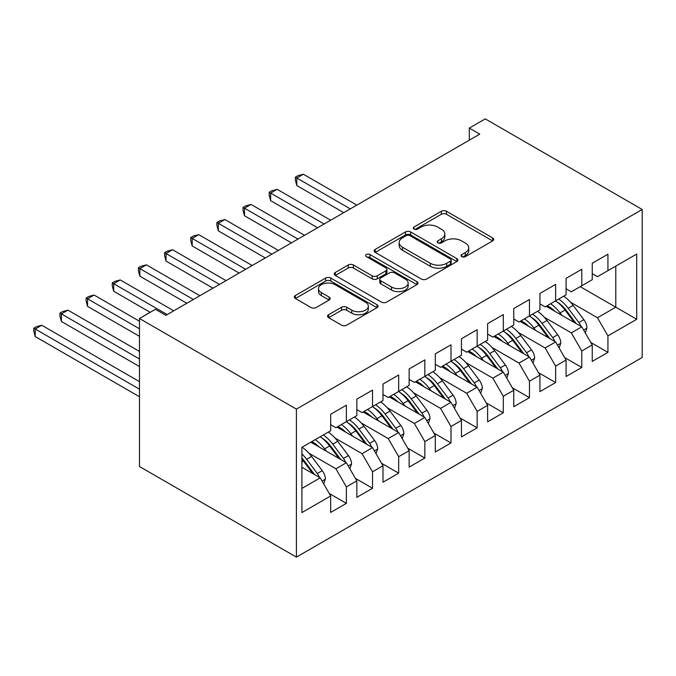 <?xml version="1.0" encoding="UTF-8"?>
<svg xmlns="http://www.w3.org/2000/svg" width="676" height="676" viewBox="0 0 676 676"><rect width="100%" height="100%" fill="white"/><g stroke="black" fill="none" stroke-linecap="round" stroke-linejoin="round"><path stroke-width="1.01" d="M461.792 256.643A2.543 1.47 0 0 0 465.392 256.643L492.669 240.901A3.633 2.096 0 0 0 493.733 239.414A3.633 2.096 0 0 0 492.669 237.935L446.456 211.25A3.633 2.096 0 0 0 441.318 211.25L414.042 227.001A2.543 1.47 0 0 0 413.298 228.04A2.543 1.47 0 0 0 414.042 229.08A2.543 1.47 0 0 0 417.633 229.08L421.165 227.035A11.619 6.709 0 0 1 437.592 227.035L441.445 229.265A11.619 6.709 0 0 1 444.85 234.006A11.619 6.709 0 0 1 441.445 238.746L437.913 240.783A2.543 1.47 0 0 0 437.169 241.822A2.543 1.47 0 0 0 437.913 242.861A2.543 1.47 0 0 0 441.512 242.861L445.045 240.825A11.619 6.709 0 0 1 461.471 240.825L465.325 243.047A11.619 6.709 0 0 1 468.73 247.788A11.619 6.709 0 0 1 465.325 252.537L461.792 254.573A2.543 1.47 0 0 0 461.049 255.612A2.543 1.47 0 0 0 461.792 256.643L461.792 254.573M328.612 314.712A3.633 2.096 0 0 0 327.547 316.199A3.633 2.096 0 0 0 328.612 317.678L341.574 325.164A3.633 2.096 0 0 0 346.712 325.164L377.005 307.673A3.633 2.096 0 0 0 378.07 306.194A3.633 2.096 0 0 0 377.005 304.707L330.792 278.03A3.633 2.096 0 0 0 325.655 278.03L295.361 295.522A3.633 2.096 0 0 0 294.297 297.001A3.633 2.096 0 0 0 295.361 298.488L311.019 307.529A3.633 2.096 0 0 0 316.157 307.529L329.119 300.043A3.633 2.096 0 0 0 330.184 298.555A3.633 2.096 0 0 0 329.119 297.077L321.353 292.59A9.709 5.611 0 0 1 318.514 288.627A9.709 5.611 0 0 1 324.505 283.447A9.709 5.611 0 0 1 335.093 284.664L365.513 302.231A9.709 5.611 0 0 1 368.361 306.194A9.709 5.611 0 0 1 362.361 311.374A9.709 5.611 0 0 1 351.782 310.157L346.712 307.234A3.633 2.096 0 0 0 341.574 307.234L328.612 314.712L328.612 317.678M139.476 318.514L296.409 409.124L296.409 557.117L139.476 466.516L139.476 318.514L155.429 309.304L165.89 315.346L479.766 134.135L469.305 128.094L469.305 140.169M469.305 128.094L485.258 118.883L642.2 209.484L296.409 409.124M421.418 279.07A3.633 2.096 0 0 0 426.556 279.07L456.849 261.578A3.633 2.096 0 0 0 457.914 260.091A3.633 2.096 0 0 0 456.849 258.612L410.636 231.927A3.633 2.096 0 0 0 405.499 231.927L375.205 249.419A3.633 2.096 0 0 0 374.141 250.906A3.633 2.096 0 0 0 375.205 252.385L421.418 279.07M367.364 257.193A2.543 1.47 0 0 1 369.941 257.556L369.941 254.531L416.931 281.664A3.633 2.096 0 0 1 417.988 283.143A3.633 2.096 0 0 1 416.931 284.621L386.63 302.113A3.633 2.096 0 0 1 381.501 302.113L335.288 275.436L335.288 272.47A3.633 2.096 0 0 0 334.223 273.949A3.633 2.096 0 0 0 335.288 275.436M335.288 272.47L348.25 264.984A3.633 2.096 0 0 1 353.387 264.984L372.13 275.808A3.633 2.096 0 0 0 377.259 275.808L385.861 270.839A3.633 2.096 0 0 0 386.925 269.361A3.633 2.096 0 0 0 385.861 267.873L366.35 256.61A2.543 1.47 0 0 1 365.606 255.57A2.543 1.47 0 0 1 367.178 254.218A2.543 1.47 0 0 1 369.941 254.531M296.409 557.117L642.2 357.486L642.2 209.484M580.211 286.658L615.785 307.191L615.785 266.116L636.707 254.032L607.935 270.645L607.935 254.184L592.244 263.251L592.244 279.712L581.783 285.745L581.783 269.285L566.082 278.351L566.082 294.812L555.621 300.854L555.621 284.393L539.93 293.452L539.93 309.912L529.469 315.954L529.469 299.493L513.768 308.552L513.768 325.012L503.307 331.054L503.307 314.594L487.616 323.652L487.616 340.113L477.155 346.154L477.155 329.694L461.454 338.752L461.454 355.213L450.993 361.254L450.993 344.794L435.302 353.852L435.302 370.313L424.841 376.355L424.841 359.894L409.149 368.961L409.149 385.421L398.679 391.455L398.679 374.994L382.988 384.061L382.988 400.522L372.527 406.563L372.527 390.103L356.835 399.161L356.835 415.622L346.374 421.663L346.374 405.203L330.674 414.261L330.674 430.722L301.902 447.335L301.902 512.569L330.674 495.964L320.213 477.839L301.902 467.268M636.707 254.032L636.707 319.275L607.935 335.887L597.474 317.762L570.527 302.206M590.799 342.453L607.935 352.348L607.935 335.887M607.935 352.348L592.244 361.406L592.244 344.946L581.783 350.988L571.313 332.862L544.366 317.306M564.646 357.553L581.783 367.448L581.783 350.988M581.783 367.448L566.082 376.507L566.082 360.046L555.621 366.088L545.16 347.971L518.213 332.406M538.493 372.662L555.621 382.548L555.621 366.088M555.621 382.548L539.93 391.607L539.93 375.146L529.469 381.188L518.999 363.071L492.06 347.515M512.332 387.762L529.469 397.649L529.469 381.188M529.469 397.649L513.768 406.715L513.768 390.255L503.307 396.288L492.846 378.171L465.899 362.615M486.179 402.862L503.307 412.749L503.307 396.288M503.307 412.749L487.616 421.816L487.616 405.355L477.155 411.397L466.693 393.271L439.746 377.715M460.018 417.962L477.155 427.857L477.155 411.397M477.155 427.857L461.454 436.916L461.454 420.455L450.993 426.497L440.532 408.372L413.585 392.815M433.865 433.062L450.993 442.957L450.993 426.497M450.993 442.957L435.302 452.016L435.302 435.555L424.841 441.597L414.38 423.472L387.433 407.915M407.704 448.163L424.841 458.058L424.841 441.597M424.841 458.058L409.149 467.116L409.149 450.655L398.679 456.697L388.218 438.572L361.271 423.015M381.551 463.263L398.679 473.158L398.679 456.697M398.679 473.158L382.988 482.216L382.988 465.756L372.527 471.797L362.066 453.68L335.119 438.116M355.39 478.371L372.527 488.258L372.527 471.797M372.527 488.258L356.835 497.316L356.835 480.856L346.374 486.897L335.904 468.781L308.966 453.224M329.237 493.472L346.374 503.358L346.374 486.897M346.374 503.358L330.674 512.425L330.674 495.964M330.674 424.68L335.904 427.705L346.374 421.663M301.902 488.41L320.213 477.839M356.835 409.58L362.066 412.597L372.527 406.563M335.904 468.781L346.374 462.739L310.799 442.197M356.835 480.856L346.374 462.739M382.988 394.48L388.218 397.496L398.679 391.455M362.066 453.68L372.527 447.639L336.952 427.097M382.988 465.756L372.527 447.639M409.149 379.38L414.38 382.396L424.841 376.355M388.218 438.572L398.679 432.539L363.113 411.997M409.149 450.655L398.679 432.539M435.302 364.279L440.532 367.296L450.993 361.254M414.38 423.472L424.841 417.43L389.266 396.897M435.302 435.555L424.841 417.43M461.454 349.171L466.693 352.196L477.155 346.154M440.532 408.372L450.993 402.33L415.419 381.796M461.454 420.455L450.993 402.33M487.616 334.071L492.846 337.096L503.307 331.054M466.693 393.271L477.155 387.23L441.58 366.696M487.616 405.355L477.155 387.23M513.768 318.971L518.999 321.996L529.469 315.954M492.846 378.171L503.307 372.13L467.733 351.588M513.768 390.255L503.307 372.13M539.93 303.87L545.16 306.887L555.621 300.854M518.999 363.071L529.469 357.029L493.894 336.487M539.93 375.146L529.469 357.029M566.082 288.77L571.313 291.787L581.783 285.745M545.16 347.971L555.621 341.929L520.047 321.387M566.082 360.046L555.621 341.929M592.244 273.67L597.474 276.687L607.935 270.645M571.313 332.862L581.783 326.829L546.208 306.287M592.244 344.946L581.783 326.829M597.474 317.762L615.785 307.191L636.707 319.275M462.807 257.007L465.325 255.553A11.619 6.709 0 0 0 468.73 250.813L468.73 247.788M444.85 234.006L444.85 237.022A11.619 6.709 0 0 1 441.445 241.771L438.935 243.216M492.618 240.926L446.456 214.275A3.633 2.096 0 0 0 441.318 214.275L415.056 229.434M456.807 261.604L410.636 234.952A3.633 2.096 0 0 0 405.499 234.952L375.256 252.41M450.436 261.13A2.543 1.47 0 0 0 451.179 260.091A2.543 1.47 0 0 0 450.436 259.052L409.867 235.637A2.543 1.47 0 0 0 406.276 235.637L402.55 237.783A11.619 6.709 0 0 0 399.144 242.532A11.619 6.709 0 0 0 402.55 247.272L430.282 263.277A11.619 6.709 0 0 0 446.709 263.277L450.436 261.13L450.436 264.147A2.543 1.47 0 0 0 451.179 263.116L451.179 260.091M399.144 242.532L399.144 245.549A11.619 6.709 0 0 0 402.55 250.289L402.55 247.272M450.436 264.147L446.709 266.302A11.619 6.709 0 0 1 430.282 266.302L402.55 250.289M335.33 275.462L348.25 268.009L348.25 264.984M386.925 269.361L386.925 272.377A3.633 2.096 0 0 1 385.861 273.856L377.259 278.825A3.633 2.096 0 0 1 372.13 278.825L353.387 268.009A3.633 2.096 0 0 0 348.25 268.009M369.941 257.556L416.881 284.655M391.573 287.03A9.709 5.611 0 0 0 402.161 288.246A9.709 5.611 0 0 0 408.152 283.067A9.709 5.611 0 0 0 405.313 279.103L394.59 272.918A3.633 2.096 0 0 0 389.452 272.918L380.858 277.878A3.633 2.096 0 0 0 379.794 279.365A3.633 2.096 0 0 0 380.858 280.844L391.573 287.03L391.573 290.055A9.709 5.611 0 0 0 402.161 291.272A9.709 5.611 0 0 0 408.152 286.092L408.152 283.067M379.794 279.365L379.794 282.382A3.633 2.096 0 0 0 380.858 283.869L380.858 280.844M391.573 290.055L380.858 283.869M368.361 306.194L368.361 309.211A9.709 5.611 0 0 1 362.361 314.391A9.709 5.611 0 0 1 351.782 313.174L346.712 310.25A3.633 2.096 0 0 0 341.574 310.25L328.654 317.712M318.514 288.627L318.514 291.643A9.709 5.611 0 0 0 321.353 295.615L321.353 292.59M329.077 300.068L321.353 295.615M376.954 307.707L330.792 281.047A3.633 2.096 0 0 0 325.655 281.047L295.412 298.513M585.272 332.871L586.954 328.004A9.802 5.662 -120 0 0 583.827 319.655L573.138 305.391A28.299 16.334 -120 0 0 563.674 296.206M561.84 315.312L560.066 312.937A28.299 16.334 -120 0 0 550.594 303.752M554.886 311.298A23.491 13.562 -120 0 0 547.137 305.746M581.022 326.39A9.802 5.662 -120 0 0 578.859 322.528L568.17 308.256A28.299 16.334 -120 0 0 558.706 299.071M557.286 302.113A23.491 13.562 60 0 1 566.302 310.461L576.113 323.55M356.835 205.107L303.347 174.231L296.806 177.999L296.806 185.554L343.754 212.661M555.562 300.888A28.299 16.334 60 0 1 565.035 310.073L574.389 322.562M296.806 185.554L295.361 180.188L295.361 177.171L350.295 208.884M295.361 177.171L297.981 175.659L303.347 174.231M559.111 347.971L560.801 343.104A9.802 5.662 -120 0 0 557.675 334.755L546.985 320.492A28.299 16.334 -120 0 0 537.513 311.306M535.688 330.42L533.905 328.037A28.299 16.334 -120 0 0 524.441 318.852M528.733 326.398A23.491 13.562 -120 0 0 520.976 320.855M554.861 341.49A9.802 5.662 -120 0 0 552.706 337.628L542.017 323.356A28.299 16.334 -120 0 0 532.544 314.171M531.125 317.213A23.491 13.562 60 0 1 540.149 325.562L549.951 338.651M330.674 220.207L277.185 189.331L270.645 193.099L270.645 200.654L317.593 227.761M529.409 315.988A28.299 16.334 60 0 1 538.873 325.173L548.228 337.662M270.645 200.654L269.209 195.296L269.209 192.271L324.134 223.984M269.209 192.271L271.828 190.759L277.185 189.331M532.958 363.08L534.64 358.204A9.802 5.662 -120 0 0 531.513 349.855L520.824 335.592A28.299 16.334 -120 0 0 511.36 326.407M509.527 345.52L507.752 343.146A28.299 16.334 -120 0 0 498.28 333.952M502.572 341.507A23.491 13.562 -120 0 0 494.824 335.955M528.708 356.59A9.802 5.662 -120 0 0 526.545 352.728L515.856 338.465A28.299 16.334 -120 0 0 506.392 329.271M504.972 332.313A23.491 13.562 60 0 1 513.997 340.67L523.799 353.759M304.521 235.307L251.033 204.431L244.492 208.208L244.492 215.754L291.44 242.861M503.248 331.088A28.299 16.334 60 0 1 512.721 340.273L522.075 352.762M244.492 215.754L243.056 210.397L243.056 207.371L297.981 239.084M243.056 207.371L245.667 205.867L251.033 204.431M506.797 378.18L508.487 373.304A9.802 5.662 -120 0 0 505.361 364.955L494.671 350.692A28.299 16.334 -120 0 0 485.207 341.507M483.374 360.621L481.591 358.246A28.299 16.334 -120 0 0 472.127 349.053M476.419 356.607A23.491 13.562 -120 0 0 468.671 351.055M502.555 371.69A9.802 5.662 -120 0 0 500.392 367.829L489.703 353.565A28.299 16.334 -120 0 0 480.23 344.371M478.811 347.413A23.491 13.562 60 0 1 487.835 355.77L497.637 368.859M278.36 250.416L224.871 219.531L218.331 223.308L218.331 230.854L265.279 257.962M477.095 346.188A28.299 16.334 60 0 1 486.559 355.373L495.914 367.862M218.331 230.854L216.895 225.497L216.895 222.472L271.82 254.184M216.895 222.472L219.514 220.968L224.871 219.531M480.644 393.28L482.334 388.404A9.802 5.662 -120 0 0 479.2 380.064L468.519 365.792A28.299 16.334 -120 0 0 459.046 356.607M457.213 375.721L455.438 373.346A28.299 16.334 -120 0 0 445.966 364.161M450.258 371.707A23.491 13.562 -120 0 0 442.51 366.155M476.394 386.79A9.802 5.662 -120 0 0 474.231 382.929L463.542 368.665A28.299 16.334 -120 0 0 454.078 359.48M452.658 362.513A23.491 13.562 60 0 1 461.683 370.87L471.485 383.96M252.207 265.516L198.719 234.631L192.178 238.408L192.178 245.954L239.127 273.062M450.943 361.288A28.299 16.334 60 0 1 460.407 370.473L469.761 382.962M192.178 245.954L190.742 240.597L190.742 237.58L245.667 269.285M190.742 237.58L193.353 236.068L198.719 234.631M454.492 408.38L456.173 403.513A9.802 5.662 -120 0 0 453.047 395.164L442.357 380.892A28.299 16.334 -120 0 0 432.893 371.707M431.06 390.821L429.277 388.446A28.299 16.334 -120 0 0 419.813 379.261M424.105 386.807A23.491 13.562 -120 0 0 416.357 381.256M450.241 401.89A9.802 5.662 -120 0 0 448.078 398.029L437.389 383.765A28.299 16.334 -120 0 0 427.925 374.58M426.497 377.622A23.491 13.562 60 0 1 435.521 385.971L445.332 399.06M226.046 280.616L172.557 249.731L166.017 253.508L166.017 261.063L212.974 288.162M424.781 376.388A28.299 16.334 60 0 1 434.254 385.574L443.608 398.063M166.017 261.063L164.581 255.697L164.581 252.68L219.506 284.393M164.581 252.68L167.2 251.168L172.557 249.731M428.33 423.48L430.02 418.613A9.802 5.662 -120 0 0 426.886 410.264L416.205 396.001A28.299 16.334 -120 0 0 406.732 386.807M404.907 405.921L403.124 403.547A28.299 16.334 -120 0 0 393.652 394.361M397.953 401.907A23.491 13.562 -120 0 0 390.196 396.356M424.08 416.999A9.802 5.662 -120 0 0 421.917 413.129L411.236 398.865A28.299 16.334 -120 0 0 401.764 389.68M400.344 392.722A23.491 13.562 60 0 1 409.369 401.071L419.171 414.16M199.893 295.716L146.405 264.831L139.864 268.609L139.864 276.163L186.813 303.27M398.629 391.488A28.299 16.334 60 0 1 408.093 400.682L417.447 413.163M139.864 276.163L138.428 270.797L138.428 267.78L193.353 299.493M138.428 267.78L141.039 266.268L146.405 264.831M402.178 438.58L403.859 433.713A9.802 5.662 -120 0 0 400.733 425.365L390.044 411.101A28.299 16.334 -120 0 0 380.58 401.907M378.746 421.021L376.963 418.647A28.299 16.334 -120 0 0 367.499 409.462M371.792 417.007A23.491 13.562 -120 0 0 364.043 411.456M397.927 432.099A9.802 5.662 -120 0 0 395.764 428.238L385.075 413.965A28.299 16.334 -120 0 0 375.611 404.78M374.183 407.822A23.491 13.562 60 0 1 383.207 416.171L393.018 429.26M173.732 310.816L120.244 279.94L113.712 283.709L113.712 291.263L150.199 312.329M372.468 406.589A28.299 16.334 60 0 1 381.94 415.782L391.294 428.263M113.712 291.263L112.267 285.897L112.267 282.881L167.2 314.594M112.267 282.881L114.886 281.368L120.244 279.94M376.017 453.68L377.707 448.813A9.802 5.662 -120 0 0 374.58 440.465L363.891 426.201A28.299 16.334 -120 0 0 354.418 417.016M352.593 436.121L350.81 433.747A28.299 16.334 -120 0 0 341.346 424.562M345.639 432.108A23.491 13.562 -120 0 0 337.882 426.556M371.766 447.199A9.802 5.662 -120 0 0 369.603 443.338L358.922 429.066A28.299 16.334 -120 0 0 349.45 419.88M348.03 422.923A23.491 13.562 60 0 1 357.055 431.271L366.857 444.36M139.476 321.235L94.091 295.04L87.55 298.809L87.55 306.363L139.476 336.335M346.315 421.697A28.299 16.334 60 0 1 355.779 430.882L365.133 443.372M87.55 306.363L86.114 301.006L86.114 297.981L139.476 328.79M86.114 297.981L88.725 296.468L94.091 295.04M349.864 468.789L351.545 463.913A9.802 5.662 -120 0 0 348.419 455.565L337.73 441.301A28.299 16.334 -120 0 0 328.266 432.116M326.432 451.23L324.657 448.856A28.299 16.334 -120 0 0 315.185 439.662M319.478 447.216A23.491 13.562 -120 0 0 311.729 441.665M345.613 462.3A9.802 5.662 -120 0 0 343.45 458.438L332.761 444.174A28.299 16.334 -120 0 0 323.297 434.981M321.877 438.023A23.491 13.562 60 0 1 330.894 446.38L340.704 459.469M139.476 351.444L67.938 310.14L61.398 313.918L61.398 321.463L139.476 366.544M320.154 436.797A28.299 16.334 60 0 1 329.626 445.983L338.98 458.472M61.398 321.463L59.953 316.106L59.953 313.081L139.476 358.99M59.953 313.081L62.572 311.577L67.938 310.14M323.703 483.889L325.393 479.014A9.802 5.662 -120 0 0 322.266 470.665L311.577 456.401A28.299 16.334 -120 0 0 302.104 447.216M319.452 477.4A9.802 5.662 -120 0 0 317.298 473.538L306.608 459.274A28.299 16.334 -120 0 0 301.902 453.934M301.902 458.117A23.491 13.562 60 0 1 304.741 461.48L314.543 474.569M139.476 381.644L41.777 325.24L35.236 329.018L35.236 336.563L139.476 396.744M301.902 459.114A28.299 16.334 60 0 1 303.465 461.083L312.819 473.572M35.236 336.563L33.8 331.206L33.8 328.181L139.476 389.19M33.8 328.181L36.419 326.677L41.777 325.24M465.325 255.553L465.325 252.537M437.913 242.861L437.913 240.783M441.445 241.771L441.445 238.746M414.042 229.08L414.042 227.001M441.318 214.275L441.318 211.25M446.456 214.275L446.456 211.25M492.669 240.901L492.669 237.935M375.205 252.385L375.205 249.419M405.499 234.952L405.499 231.927M410.636 234.952L410.636 231.927M456.849 261.578L456.849 258.612M430.282 266.302L430.282 263.277M446.709 266.302L446.709 263.277M353.387 268.009L353.387 264.984M372.13 278.825L372.13 275.808M377.259 278.825L377.259 275.808M385.861 273.856L385.861 270.839M416.931 284.621L416.931 281.664M341.574 310.25L341.574 307.234M346.712 310.25L346.712 307.234M351.782 313.174L351.782 310.157M329.119 300.043L329.119 297.077M295.361 298.488L295.361 295.522M325.655 281.047L325.655 278.03M330.792 281.047L330.792 278.03M377.005 307.673L377.005 304.707M583.65 330.065L586.895 328.19M568.17 308.256L573.138 305.391M560.066 312.937L565.035 310.073M578.859 322.528L583.827 319.655M557.489 345.166L560.734 343.29M542.017 323.356L546.985 320.492M533.905 328.037L538.873 325.173M552.706 337.628L557.675 334.755M531.336 360.266L534.581 358.398M515.856 338.465L520.824 335.592M507.752 343.146L512.721 340.273M526.545 352.728L531.513 349.855M505.183 375.366L508.42 373.498M489.703 353.565L494.671 350.692M481.591 358.246L486.559 355.373M500.392 367.829L505.361 364.955M479.022 390.466L482.267 388.599M463.542 368.665L468.519 365.792M455.438 373.346L460.407 370.473M474.231 382.929L479.2 380.064M452.869 405.575L456.106 403.699M437.389 383.765L442.357 380.892M429.277 388.446L434.254 385.574M448.078 398.029L453.047 395.164M426.708 420.675L429.953 418.799M411.236 398.865L416.205 396.001M403.124 403.547L408.093 400.682M421.917 413.129L426.886 410.264M400.555 435.775L403.8 433.899M385.075 413.965L390.044 411.101M376.963 418.647L381.94 415.782M395.764 428.238L400.733 425.365M374.394 450.875L377.639 448.999M358.922 429.066L363.891 426.201M350.81 433.747L355.779 430.882M369.603 443.338L374.58 440.465M348.241 465.975L351.486 464.108M332.761 444.174L337.73 441.301M324.657 448.856L329.626 445.983M343.45 458.438L348.419 455.565M322.08 481.075L325.325 479.208M306.608 459.274L311.577 456.401M301.902 461.987L303.465 461.083M317.298 473.538L322.266 470.665"/></g></svg>
